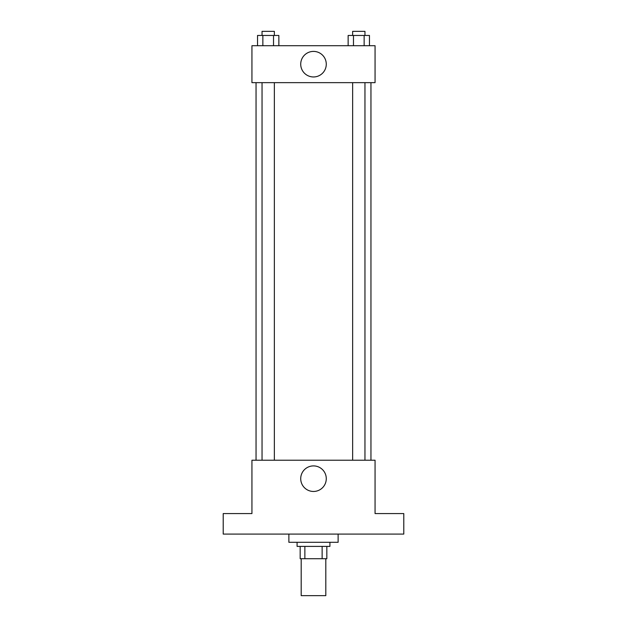 <?xml version="1.0" encoding="UTF-8"?>
<svg xmlns="http://www.w3.org/2000/svg" width="627" height="627" viewBox="0 0 627 627"><rect width="100%" height="100%" fill="white"/><g stroke="black" fill="none" stroke-linecap="round" stroke-linejoin="round"><path stroke-width="0.94" d="M301.187 558.712L301.187 595.65L325.813 595.65L325.813 558.712M322.137 546.399L322.137 558.712L300.161 558.712L300.161 546.399M322.137 558.712L326.839 558.712L326.839 546.399L326.839 558.712M329.92 542.3L329.92 546.399L297.08 546.399L297.08 542.3M304.863 546.399L304.863 558.712M288.875 534.086L288.875 542.3L338.125 542.3L338.125 534.086M403.788 534.086L223.212 534.086L223.212 513.568L251.936 513.568L251.936 460.218L375.064 460.218L375.064 513.568L403.788 513.568L403.788 534.086M326.275 478.683A12.775 12.775 0 0 1 307.112 489.75A12.775 12.775 0 0 1 307.112 467.617A12.775 12.775 0 0 1 326.275 478.683M370.957 82.646L370.957 460.218M352.648 460.218L352.648 82.646M274.352 82.646L274.352 460.218M375.064 82.646L251.936 82.646L251.936 45.716L375.064 45.716L375.064 82.646M326.275 64.181A12.775 12.775 0 0 1 307.112 75.248A12.775 12.775 0 0 1 307.112 53.115A12.775 12.775 0 0 1 326.275 64.181M369.468 45.716L369.468 35.457L348.142 35.457L348.142 45.716M364.138 35.457L364.138 45.716M353.479 35.457L353.479 45.716M352.648 35.457L352.648 31.35L364.961 31.35L364.961 35.457M278.858 45.716L278.858 35.457L257.532 35.457L257.532 45.716M273.521 35.457L273.521 45.716M262.862 35.457L262.862 45.716M262.039 35.457L262.039 31.35L274.352 31.35L274.352 35.457M256.043 82.646L256.043 460.218M364.961 460.218L364.961 82.646M262.039 82.646L262.039 460.218"/></g></svg>
